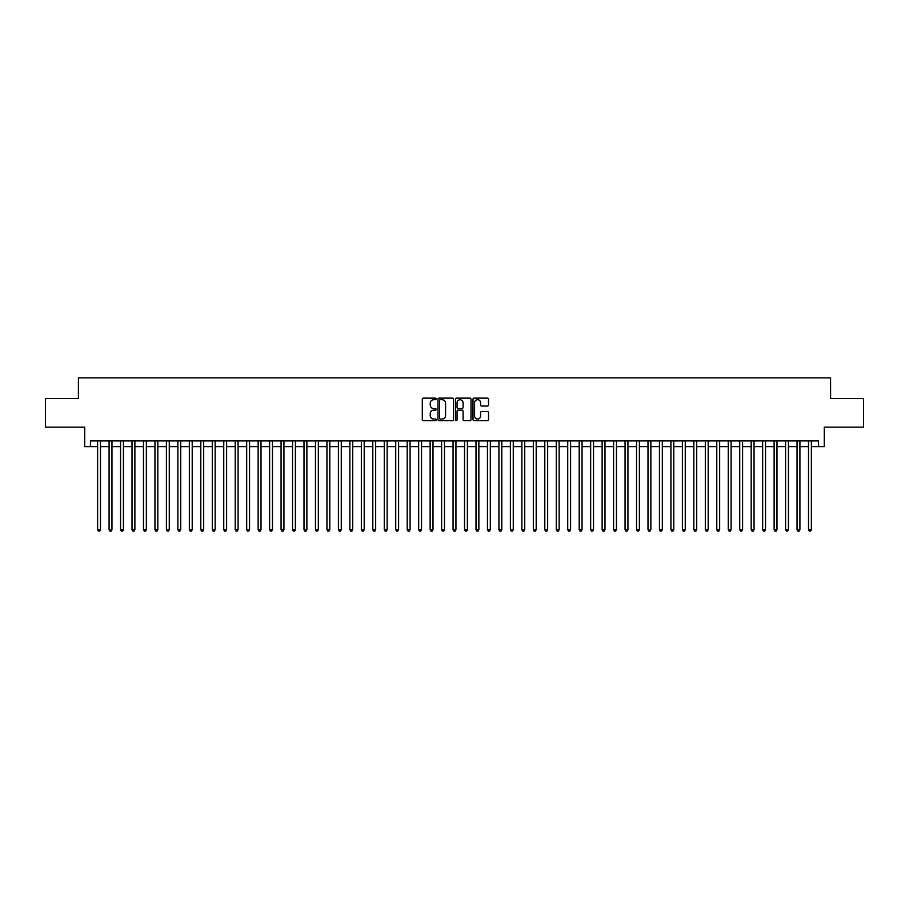 <?xml version="1.0" encoding="UTF-8"?>
<svg xmlns="http://www.w3.org/2000/svg" width="909" height="909" viewBox="0 0 909 909"><rect width="100%" height="100%" fill="white"/><g stroke="black" fill="none" stroke-linecap="round" stroke-linejoin="round"><path stroke-width="1.36" d="M436.15 398.915A0.784 0.784 0 0 0 435.366 398.131L423.412 398.131A1.125 1.125 0 0 0 422.287 399.256L422.287 419.515A1.125 1.125 0 0 0 423.412 420.64L435.366 420.64A0.784 0.784 0 0 0 436.15 419.844A0.784 0.784 0 0 0 435.366 419.06L433.82 419.06A3.602 3.602 0 0 1 430.218 415.458L430.218 413.765A3.602 3.602 0 0 1 433.82 410.164L435.366 410.164A0.784 0.784 0 0 0 436.15 409.38A0.784 0.784 0 0 0 435.366 408.596L433.82 408.596A3.602 3.602 0 0 1 430.218 404.994L430.218 403.301A3.602 3.602 0 0 1 433.82 399.699L435.366 399.699A0.784 0.784 0 0 0 436.15 398.915M487.394 406.062A1.125 1.125 0 0 0 488.519 404.937L488.519 399.256A1.125 1.125 0 0 0 487.394 398.131L474.112 398.131A1.125 1.125 0 0 0 472.987 399.256L472.987 419.515A1.125 1.125 0 0 0 474.112 420.64L487.394 420.64A1.125 1.125 0 0 0 488.519 419.515L488.519 412.641A1.125 1.125 0 0 0 487.394 411.516L481.713 411.516A1.125 1.125 0 0 0 480.588 412.641L480.588 416.049A3.011 3.011 0 0 1 477.577 419.06A3.011 3.011 0 0 1 474.566 416.049L474.566 402.71A3.011 3.011 0 0 1 477.577 399.699A3.011 3.011 0 0 1 480.588 402.71L480.588 404.937A1.125 1.125 0 0 0 481.713 406.062L487.394 406.062M90.457 446.649L90.457 440.91L818.543 440.91L818.543 446.649L824.281 446.649L824.281 427.15L863.55 427.15L863.55 398.483L830.587 398.483L830.587 377.849L78.413 377.849L78.413 398.483L45.45 398.483L45.45 427.15L84.719 427.15L84.719 446.649L97.615 446.649M453.511 399.256A1.125 1.125 0 0 0 452.387 398.131L439.104 398.131A1.125 1.125 0 0 0 437.979 399.256L437.979 419.515A1.125 1.125 0 0 0 439.104 420.64L452.387 420.64A1.125 1.125 0 0 0 453.511 419.515L453.511 399.256M456.613 398.131L469.896 398.131A1.125 1.125 0 0 1 471.021 399.256L471.021 419.515A1.125 1.125 0 0 1 469.896 420.64L464.204 420.64A1.125 1.125 0 0 1 463.079 419.515L463.079 411.3A1.125 1.125 0 0 0 461.954 410.164L458.181 410.164A1.125 1.125 0 0 0 457.057 411.3L457.057 419.844A0.784 0.784 0 0 1 456.273 420.64A0.784 0.784 0 0 1 455.489 419.844L455.489 399.256A1.125 1.125 0 0 1 456.613 398.131M100.49 446.649L109.091 446.649M111.955 446.649L120.556 446.649M123.419 446.649L132.021 446.649M134.884 446.649L143.486 446.649M146.349 446.649L154.95 446.649M157.814 446.649L166.415 446.649M169.279 446.649L177.88 446.649M180.743 446.649L189.345 446.649M192.219 446.649L200.809 446.649M203.684 446.649L212.286 446.649M215.149 446.649L223.75 446.649M226.614 446.649L235.215 446.649M238.078 446.649L246.68 446.649M249.543 446.649L258.145 446.649M261.008 446.649L269.609 446.649M272.473 446.649L281.074 446.649M283.938 446.649L292.539 446.649M295.414 446.649L304.004 446.649M306.878 446.649L315.48 446.649M318.343 446.649L326.945 446.649M329.808 446.649L338.409 446.649M341.273 446.649L349.874 446.649M352.737 446.649L361.339 446.649M364.202 446.649L372.804 446.649M375.667 446.649L384.268 446.649M387.132 446.649L395.733 446.649M398.608 446.649L407.198 446.649M410.073 446.649L418.674 446.649M421.537 446.649L430.139 446.649M433.002 446.649L441.604 446.649M444.467 446.649L453.068 446.649M455.932 446.649L464.533 446.649M467.396 446.649L475.998 446.649M478.861 446.649L487.463 446.649M490.326 446.649L498.927 446.649M501.802 446.649L510.392 446.649M513.267 446.649L521.868 446.649M524.732 446.649L533.333 446.649M536.196 446.649L544.798 446.649M547.661 446.649L556.263 446.649M559.126 446.649L567.727 446.649M570.591 446.649L579.192 446.649M582.055 446.649L590.657 446.649M593.52 446.649L602.122 446.649M604.996 446.649L613.586 446.649M616.461 446.649L625.062 446.649M627.926 446.649L636.527 446.649M639.391 446.649L647.992 446.649M650.855 446.649L659.457 446.649M662.32 446.649L670.922 446.649M673.785 446.649L682.386 446.649M685.25 446.649L693.851 446.649M696.714 446.649L705.316 446.649M708.191 446.649L716.781 446.649M719.655 446.649L728.257 446.649M731.12 446.649L739.721 446.649M742.585 446.649L751.186 446.649M754.05 446.649L762.651 446.649M765.514 446.649L774.116 446.649M776.979 446.649L785.581 446.649M788.444 446.649L797.045 446.649M799.909 446.649L808.51 446.649M811.385 446.649L818.543 446.649M440.342 399.699A0.784 0.784 0 0 0 439.558 400.494L439.558 418.276A0.784 0.784 0 0 0 440.342 419.06L441.979 419.06A3.602 3.602 0 0 0 445.58 415.458L445.58 403.301A3.602 3.602 0 0 0 441.979 399.699L440.342 399.699M463.079 402.767A3.011 3.011 0 0 0 460.068 399.755A3.011 3.011 0 0 0 457.057 402.767L457.057 407.471A1.125 1.125 0 0 0 458.181 408.596L461.954 408.596A1.125 1.125 0 0 0 463.079 407.471L463.079 402.767M100.49 440.91L100.49 529.663L97.615 529.663L97.615 440.91M100.49 529.663L99.626 531.151L98.479 531.151L97.615 529.663M111.955 440.91L111.955 529.663L109.091 529.663L109.091 440.91M111.955 529.663L111.091 531.151L109.944 531.151L109.091 529.663M123.419 440.91L123.419 529.663L120.556 529.663L120.556 440.91M123.419 529.663L122.556 531.151L121.408 531.151L120.556 529.663M134.884 440.91L134.884 529.663L132.021 529.663L132.021 440.91M134.884 529.663L134.021 531.151L132.873 531.151L132.021 529.663M146.349 440.91L146.349 529.663L143.486 529.663L143.486 440.91M146.349 529.663L145.485 531.151L144.349 531.151L143.486 529.663M157.814 440.91L157.814 529.663L154.95 529.663L154.95 440.91M157.814 529.663L156.962 531.151L155.814 531.151L154.95 529.663M169.279 440.91L169.279 529.663L166.415 529.663L166.415 440.91M169.279 529.663L168.426 531.151L167.279 531.151L166.415 529.663M180.743 440.91L180.743 529.663L177.88 529.663L177.88 440.91M180.743 529.663L179.891 531.151L178.743 531.151L177.88 529.663M192.219 440.91L192.219 529.663L189.345 529.663L189.345 440.91M192.219 529.663L191.356 531.151L190.208 531.151L189.345 529.663M203.684 440.91L203.684 529.663L200.809 529.663L200.809 440.91M203.684 529.663L202.821 531.151L201.673 531.151L200.809 529.663M215.149 440.91L215.149 529.663L212.286 529.663L212.286 440.91M215.149 529.663L214.285 531.151L213.138 531.151L212.286 529.663M226.614 440.91L226.614 529.663L223.75 529.663L223.75 440.91M226.614 529.663L225.75 531.151L224.603 531.151L223.75 529.663M238.078 440.91L238.078 529.663L235.215 529.663L235.215 440.91M238.078 529.663L237.215 531.151L236.067 531.151L235.215 529.663M249.543 440.91L249.543 529.663L246.68 529.663L246.68 440.91M249.543 529.663L248.68 531.151L247.543 531.151L246.68 529.663M261.008 440.91L261.008 529.663L258.145 529.663L258.145 440.91M261.008 529.663L260.156 531.151L259.008 531.151L258.145 529.663M272.473 440.91L272.473 529.663L269.609 529.663L269.609 440.91M272.473 529.663L271.621 531.151L270.473 531.151L269.609 529.663M283.938 440.91L283.938 529.663L281.074 529.663L281.074 440.91M283.938 529.663L283.085 531.151L281.938 531.151L281.074 529.663M295.414 440.91L295.414 529.663L292.539 529.663L292.539 440.91M295.414 529.663L294.55 531.151L293.402 531.151L292.539 529.663M306.878 440.91L306.878 529.663L304.004 529.663L304.004 440.91M306.878 529.663L306.015 531.151L304.867 531.151L304.004 529.663M318.343 440.91L318.343 529.663L315.48 529.663L315.48 440.91M318.343 529.663L317.48 531.151L316.332 531.151L315.48 529.663M329.808 440.91L329.808 529.663L326.945 529.663L326.945 440.91M329.808 529.663L328.944 531.151L327.797 531.151L326.945 529.663M341.273 440.91L341.273 529.663L338.409 529.663L338.409 440.91M341.273 529.663L340.409 531.151L339.262 531.151L338.409 529.663M352.737 440.91L352.737 529.663L349.874 529.663L349.874 440.91M352.737 529.663L351.874 531.151L350.738 531.151L349.874 529.663M364.202 440.91L364.202 529.663L361.339 529.663L361.339 440.91M364.202 529.663L363.35 531.151L362.202 531.151L361.339 529.663M375.667 440.91L375.667 529.663L372.804 529.663L372.804 440.91M375.667 529.663L374.815 531.151L373.667 531.151L372.804 529.663M387.132 440.91L387.132 529.663L384.268 529.663L384.268 440.91M387.132 529.663L386.28 531.151L385.132 531.151L384.268 529.663M398.608 440.91L398.608 529.663L395.733 529.663L395.733 440.91M398.608 529.663L397.744 531.151L396.597 531.151L395.733 529.663M410.073 440.91L410.073 529.663L407.198 529.663L407.198 440.91M410.073 529.663L409.209 531.151L408.061 531.151L407.198 529.663M421.537 440.91L421.537 529.663L418.674 529.663L418.674 440.91M421.537 529.663L420.674 531.151L419.526 531.151L418.674 529.663M433.002 440.91L433.002 529.663L430.139 529.663L430.139 440.91M433.002 529.663L432.139 531.151L430.991 531.151L430.139 529.663M444.467 440.91L444.467 529.663L441.604 529.663L441.604 440.91M444.467 529.663L443.603 531.151L442.456 531.151L441.604 529.663M455.932 440.91L455.932 529.663L453.068 529.663L453.068 440.91M455.932 529.663L455.068 531.151L453.932 531.151L453.068 529.663M467.396 440.91L467.396 529.663L464.533 529.663L464.533 440.91M467.396 529.663L466.544 531.151L465.397 531.151L464.533 529.663M478.861 440.91L478.861 529.663L475.998 529.663L475.998 440.91M478.861 529.663L478.009 531.151L476.861 531.151L475.998 529.663M490.326 440.91L490.326 529.663L487.463 529.663L487.463 440.91M490.326 529.663L489.474 531.151L488.326 531.151L487.463 529.663M501.802 440.91L501.802 529.663L498.927 529.663L498.927 440.91M501.802 529.663L500.939 531.151L499.791 531.151L498.927 529.663M513.267 440.91L513.267 529.663L510.392 529.663L510.392 440.91M513.267 529.663L512.403 531.151L511.256 531.151L510.392 529.663M524.732 440.91L524.732 529.663L521.868 529.663L521.868 440.91M524.732 529.663L523.868 531.151L522.72 531.151L521.868 529.663M536.196 440.91L536.196 529.663L533.333 529.663L533.333 440.91M536.196 529.663L535.333 531.151L534.185 531.151L533.333 529.663M547.661 440.91L547.661 529.663L544.798 529.663L544.798 440.91M547.661 529.663L546.798 531.151L545.65 531.151L544.798 529.663M559.126 440.91L559.126 529.663L556.263 529.663L556.263 440.91M559.126 529.663L558.262 531.151L557.126 531.151L556.263 529.663M570.591 440.91L570.591 529.663L567.727 529.663L567.727 440.91M570.591 529.663L569.738 531.151L568.591 531.151L567.727 529.663M582.055 440.91L582.055 529.663L579.192 529.663L579.192 440.91M582.055 529.663L581.203 531.151L580.056 531.151L579.192 529.663M593.52 440.91L593.52 529.663L590.657 529.663L590.657 440.91M593.52 529.663L592.668 531.151L591.52 531.151L590.657 529.663M604.996 440.91L604.996 529.663L602.122 529.663L602.122 440.91M604.996 529.663L604.133 531.151L602.985 531.151L602.122 529.663M616.461 440.91L616.461 529.663L613.586 529.663L613.586 440.91M616.461 529.663L615.598 531.151L614.45 531.151L613.586 529.663M627.926 440.91L627.926 529.663L625.062 529.663L625.062 440.91M627.926 529.663L627.062 531.151L625.915 531.151L625.062 529.663M639.391 440.91L639.391 529.663L636.527 529.663L636.527 440.91M639.391 529.663L638.527 531.151L637.379 531.151L636.527 529.663M650.855 440.91L650.855 529.663L647.992 529.663L647.992 440.91M650.855 529.663L649.992 531.151L648.844 531.151L647.992 529.663M662.32 440.91L662.32 529.663L659.457 529.663L659.457 440.91M662.32 529.663L661.457 531.151L660.32 531.151L659.457 529.663M673.785 440.91L673.785 529.663L670.922 529.663L670.922 440.91M673.785 529.663L672.933 531.151L671.785 531.151L670.922 529.663M685.25 440.91L685.25 529.663L682.386 529.663L682.386 440.91M685.25 529.663L684.397 531.151L683.25 531.151L682.386 529.663M696.714 440.91L696.714 529.663L693.851 529.663L693.851 440.91M696.714 529.663L695.862 531.151L694.715 531.151L693.851 529.663M708.191 440.91L708.191 529.663L705.316 529.663L705.316 440.91M708.191 529.663L707.327 531.151L706.179 531.151L705.316 529.663M719.655 440.91L719.655 529.663L716.781 529.663L716.781 440.91M719.655 529.663L718.792 531.151L717.644 531.151L716.781 529.663M731.12 440.91L731.12 529.663L728.257 529.663L728.257 440.91M731.12 529.663L730.257 531.151L729.109 531.151L728.257 529.663M742.585 440.91L742.585 529.663L739.721 529.663L739.721 440.91M742.585 529.663L741.721 531.151L740.574 531.151L739.721 529.663M754.05 440.91L754.05 529.663L751.186 529.663L751.186 440.91M754.05 529.663L753.186 531.151L752.038 531.151L751.186 529.663M765.514 440.91L765.514 529.663L762.651 529.663L762.651 440.91M765.514 529.663L764.651 531.151L763.515 531.151L762.651 529.663M776.979 440.91L776.979 529.663L774.116 529.663L774.116 440.91M776.979 529.663L776.127 531.151L774.979 531.151L774.116 529.663M788.444 440.91L788.444 529.663L785.581 529.663L785.581 440.91M788.444 529.663L787.592 531.151L786.444 531.151L785.581 529.663M799.909 440.91L799.909 529.663L797.045 529.663L797.045 440.91M799.909 529.663L799.056 531.151L797.909 531.151L797.045 529.663M811.385 440.91L811.385 529.663L808.51 529.663L808.51 440.91M811.385 529.663L810.521 531.151L809.374 531.151L808.51 529.663"/></g></svg>
